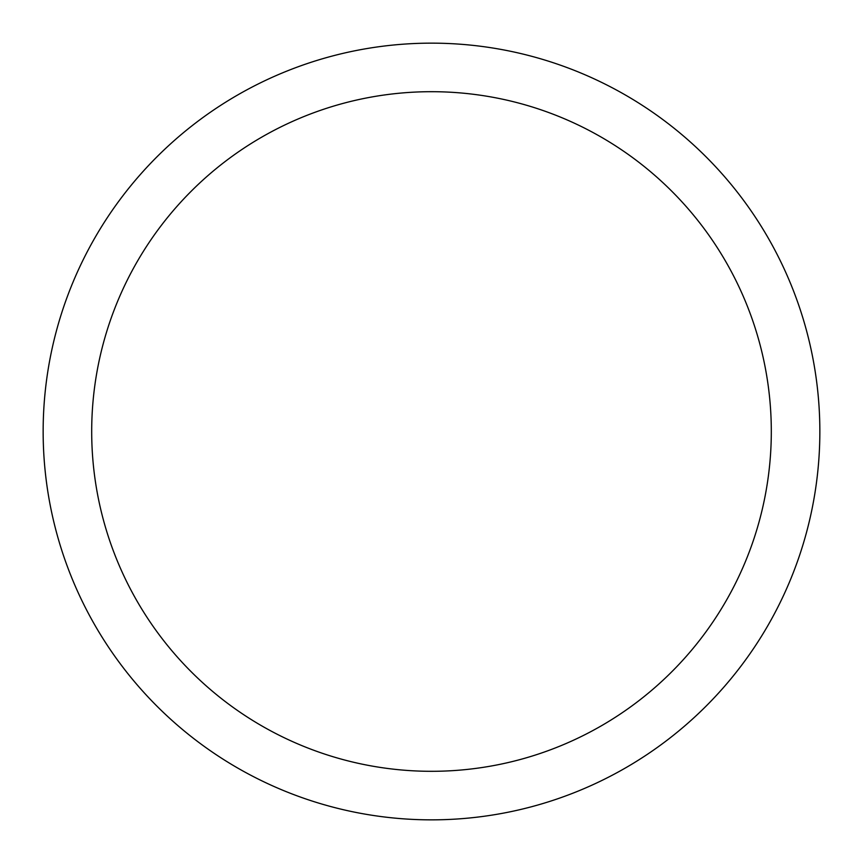<?xml version="1.0" encoding="UTF-8"?>
<svg xmlns="http://www.w3.org/2000/svg" width="863" height="863" viewBox="0 0 863 863"><rect width="100%" height="100%" fill="white"/><g stroke="black" fill="none" stroke-linecap="round" stroke-linejoin="round"><path stroke-width="1.29" d="M431.5 43.15A388.35 388.35 0 0 1 819.85 431.5A388.35 388.35 0 0 1 431.5 819.85A388.35 388.35 0 0 1 43.15 431.5A388.35 388.35 0 0 1 431.5 43.15M431.5 91.694A339.806 339.806 0 0 1 771.306 431.5A339.806 339.806 0 0 1 431.5 771.306A339.806 339.806 0 0 1 91.694 431.5A339.806 339.806 0 0 1 431.5 91.694"/></g></svg>
